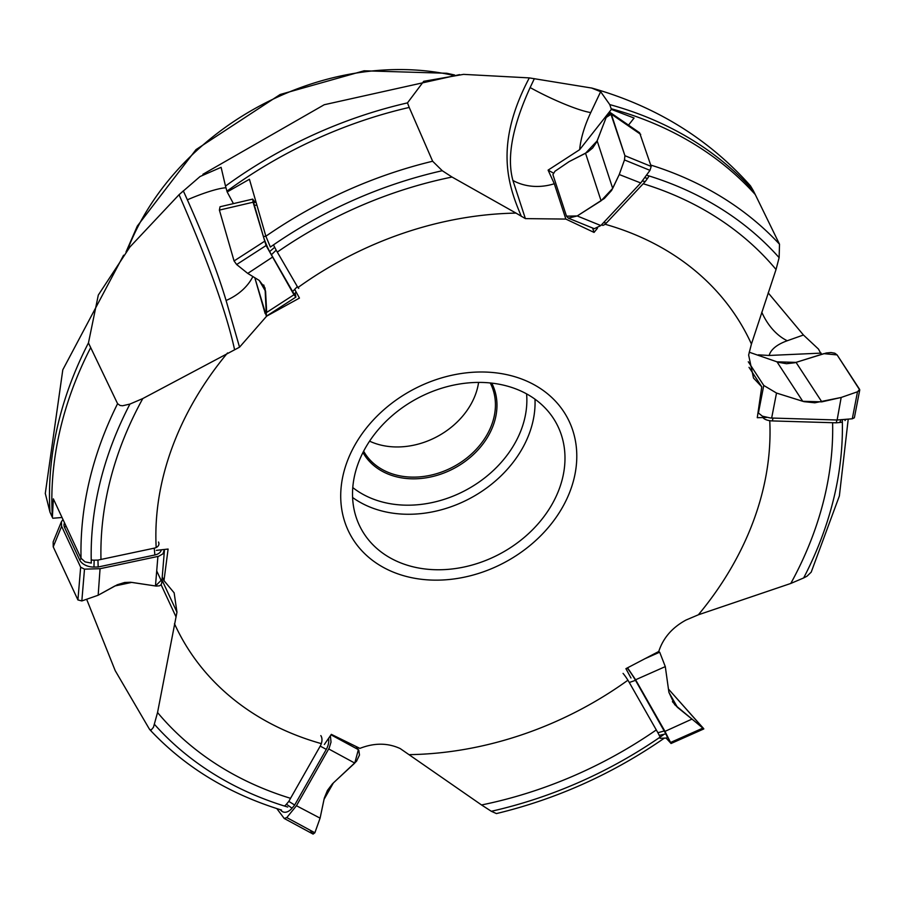 <?xml version="1.0" encoding="UTF-8"?>
<svg xmlns="http://www.w3.org/2000/svg" width="905" height="905" viewBox="0 0 905 905"><rect width="100%" height="100%" fill="white"/><g stroke="black" fill="none" stroke-linecap="round" stroke-linejoin="round"><path stroke-width="1.36" d="M409.218 107.435L407.476 102.887A401.888 318.843 151.7 0 0 225.492 186.079L227.178 191.962L249.429 179.258L265.866 236.228A400.564 317.791 -28.3 0 1 432.635 161.237L409.218 107.435A401.888 318.843 151.7 0 0 226.951 191.159M266.93 315.845L239.542 347.181L142.798 398.551A382.193 303.209 151.7 0 0 100.975 559.448M294.917 289.758L299.453 298.084L266.964 315.992M90.545 347.871A401.888 318.843 151.7 0 0 52.377 517.411L53.35 498.847L81.043 558.283A400.564 317.791 -28.3 0 1 117.582 403.687L88.452 342.927A401.888 318.843 151.7 0 0 49.956 512.072L52.377 517.411M162.233 576.881L163.986 580.637L174.145 592.843L176.961 612.165L157.549 712.518A382.193 303.209 151.7 0 0 290.539 798.312M156.327 550.364L168.104 549.052L163.986 580.637M157.549 712.518L153.454 727.303L151.056 730.131L149.393 729.102L115.207 670.639L86.642 599.257M324.363 744.476L331.332 734.351L359.896 748.378C374.319 742.745 387.759 742.813 400.225 748.582L481.551 804.964A382.193 303.209 151.7 0 0 656.295 729.928M630.977 677.981L625.909 668.671L658.772 651.476C663.139 637.98 672.234 627.493 686.058 620.016L698.355 614.8L790.789 583.454A382.193 303.209 151.7 0 0 832.611 422.703M768.175 292.847L803.448 335.008L818.505 349.104L821.299 354.443M749.023 367.328L761.761 386.82L753.503 378.052L748.639 355.031L751.433 344.036L776.038 269.498A382.193 303.209 151.7 0 0 643.195 183.738M766.569 417.454L757.27 417.703L761.761 386.82M597.436 228.275L594.042 232.415L565.851 219.078L554.301 183.738L548.102 170.129L579.664 149.664L611.373 109.392L634.088 118.035L628.511 125.128M594.042 232.415L592.605 228.015M553.272 173.002L548.102 170.129M227.54 352.939A320.755 254.475 151.7 0 0 156.169 547.525M142.798 398.551L129.924 404.071A392.34 311.263 151.7 0 0 91.303 563.091L85.081 561.881L81.043 558.283M117.582 403.687L120.094 405.474L122.605 405.757L129.924 404.071M174.473 623.703A320.755 254.475 151.7 0 0 321.309 743.627M409.875 754.634A320.755 254.475 151.7 0 0 627.912 680.209M481.551 804.964L491.325 811.287A392.34 311.263 151.7 0 0 663.218 734.962M664.406 738.095C612.674 773.888 556.688 799.047 496.426 813.584L491.325 811.287M698.355 614.8A320.755 254.475 151.7 0 0 769.748 420.689M790.789 583.454L803.663 577.944A392.34 311.263 151.7 0 0 842.295 419.581M848.223 419.117L839.376 495.929L811.219 572.141L807.011 576.202L803.663 577.944M751.433 344.036A320.755 254.475 151.7 0 0 605.06 224.248M776.038 269.498L779.126 257.654A392.34 311.263 151.7 0 0 646.475 175.151M650.74 165.061A400.564 317.791 -28.3 0 1 779.51 244.214L755.268 194.552A401.888 318.843 151.7 0 0 611.169 108.736L611.373 109.392M779.51 244.214L779.126 257.654M416.651 567.616A110.953 88.023 -28.3 0 1 361.084 528.735A110.953 88.023 -28.3 0 1 416.99 398.596A110.953 88.023 -28.3 0 1 556.428 423.438A110.953 88.023 -28.3 0 1 533.735 528.554A110.953 88.023 -28.3 0 1 416.651 567.616M505.522 374.387A123.284 97.808 151.7 0 0 341.513 507.716A123.284 97.808 151.7 0 0 529.21 546.145A123.284 97.808 151.7 0 0 505.522 374.387M565.851 219.078L525.386 218.614L516.02 213.105A320.755 254.475 151.7 0 0 297.937 287.564M516.02 213.105L452.036 177.041A382.193 303.209 151.7 0 0 277.292 252.076M452.036 177.041L442.262 170.717A392.34 311.263 151.7 0 0 270.369 247.042L265.866 236.228M755.268 194.552L753.254 190.548A401.888 318.843 151.7 0 0 609.766 104.595L611.169 108.736M234.587 349.703C226.601 313.028 208.093 261.353 179.054 194.699L200.073 176.52L221.103 167.323L225.492 186.079M179.054 194.699L129.879 247.031L98.306 295.064L88.452 342.927M49.956 512.072L45.273 493.349M591.621 88C655.48 106.009 708.423 138.623 750.449 185.83L753.254 190.548M609.766 104.595L600.649 91.699L590.761 112.559A49.311 6.935 25.4 0 1 530.138 87.559C512.354 126.53 506.608 157.493 512.909 180.457L525.386 218.614M521.37 216.442C508.746 186.577 493.429 145.841 529.301 77.898L591.61 88.034L600.649 91.699M183.33 190.898A371.65 294.849 151.7 0 0 179.077 194.745M529.301 77.898L463.541 74.368L423.698 81.314L407.476 102.887M432.635 161.237L442.262 170.717M491.732 383.109A73.147 58.033 -28.3 0 1 476.007 452.025A73.147 58.033 -28.3 0 1 399.184 477.41A73.147 58.033 -28.3 0 1 362.962 452.523M363.64 451.199A71.914 57.06 151.7 0 0 399.297 475.736A71.914 57.06 151.7 0 0 474.865 450.747A71.914 57.06 151.7 0 0 490.239 382.951M478.598 382.408A71.914 57.06 -28.3 0 1 383.041 445.565A71.914 57.06 -28.3 0 1 369.591 441.165M821.174 353.12L769.159 355.461L758.322 354.851M52.773 518.248L62.004 517.502M227.178 191.962L233.422 203.625M568.329 218.15L594.291 228.705L600.83 225.56L640.74 182.968L649.982 170.355L651.181 166.43L639.609 132.775L610.423 112.65L624.914 155.694L624.484 159.947L619.258 174.529L611.656 190.367L604.325 198.512L577.209 215.956L568.329 218.15L566.496 216.171L552.91 174.608L554.957 171.26L552.91 174.608L566.496 216.171L577.209 215.956L601.078 200.797L612.696 188.398L619.258 174.529L624.484 159.947L624.914 155.694L611.327 114.132L606.18 117.446L597.164 140.863L585.546 153.262L569.109 161.633L554.957 171.26L569.109 161.633L587.809 151.972L592.673 147.968L596.7 141.961L606.18 117.446L610.423 112.65M640.74 182.968L619.258 174.529M649.982 170.355L624.484 159.947M642.199 180.966L645.265 181.532L606.418 222.981A8.812 3.677 119.1 0 1 602.594 225.39M649.043 175.932A8.812 3.677 119.1 0 1 647.494 178.443L645.265 181.532M296.082 291.908L294.623 293.887A12.331 1.278 -113.3 0 1 292.62 291.534L269.633 251.601A12.331 1.278 -113.3 0 1 263.355 236.386L254.362 205.209A12.331 1.278 -113.3 0 1 254.079 202.29L256.138 202.539M295.2 293.096L295.89 297.1L293.955 294.759L266.081 245.538L253.083 202.222L252.71 199.111L255.153 202.415M272.201 257.325L247.755 273.412L259.249 280.448L265.029 287.982L266.409 316.184L254.814 277.733L265.165 313.628L266.681 312.417L265.584 291.353L259.249 280.448L247.755 273.412L236.646 264.532L234.067 260.957L219.395 210.096L224.666 208.863M247.755 273.412L236.646 264.532L234.067 260.957L264.384 241.409M252.71 199.111L220.039 206.759L219.395 210.096L234.067 260.957M266.081 245.538L236.646 264.532M271.296 254.837L276.172 250.165L297.349 286.602A8.812 0.916 66.7 0 0 298.774 288.288M273.514 244.87A8.812 0.916 66.7 0 0 274.69 247.28L276.172 250.165M161.328 549.81A12.331 7.738 -168.2 0 1 154.879 554.98L98.181 566.994L93.95 567.062A12.331 7.738 -168.2 0 1 79.719 560.025L64.583 527.479A12.331 7.738 -168.2 0 1 64.504 522.886M164.371 549.471L162.945 553.837L158.68 556.27L100.059 568.702L84.493 569.155L80.658 567.209L61.63 526.303L61.404 521.721L62.954 519.561M100.059 568.702L98.17 595.23L117.311 584.743L124.664 582.481L130.603 582.254L156.226 586.078L159.416 585.829L161.045 584.811L161.724 583.159L164.405 550.625M98.17 595.23L81.835 600.943L77.921 599.936L80.658 567.209M61.404 521.721L53.157 541.88L53.225 546.846L77.921 599.936M84.493 569.155L81.835 600.943M98.181 566.994L97.944 560.093L154.235 548.17A8.812 5.532 11.8 0 0 158.511 542.027M91.224 559.89A8.812 5.532 11.8 0 0 94.165 560.161L97.944 560.093M328.594 738.322A12.331 7.794 112.5 0 1 326.309 749.374L294.679 805.031L292.044 808.199A12.331 7.794 112.5 0 1 280.686 810.054L280.459 809.737M330.382 735.731L331.015 742.1L329.205 748.039L296.455 805.733L286.806 817.588L284.238 818.482L276.828 808.595M296.455 805.733L320.087 818.154L324.318 798.086L327.418 790.45L332.418 783.843L356.525 761.218L359.477 755.03L358.833 750.403L356.061 746.501L358.369 749.645L354.771 763.085L333.402 782.882L324.013 799.42L320.087 818.154L314.872 832.77L312.632 833.663L310.087 830.179M320.087 818.154L314.872 832.77L313.096 834.093L284.238 818.482M286.806 817.588L314.872 832.77M294.679 805.031L288.808 801.378L320.212 746.116A8.812 5.577 -67.5 0 0 320.811 735.607M284.453 806.038A8.812 5.577 -67.5 0 0 286.444 804.206L288.808 801.378M627.154 668.026A12.331 1.38 57.2 0 1 635.502 680.334L665.831 733.887A12.331 1.38 57.2 0 1 667.143 738.005L660.186 738.322M627.55 667.811L635.593 679.768L664.983 731.376L671.058 743.491L666.091 738.061M659.688 652.188L665.299 666.612L668.908 692.336L677.472 707.359L703.479 728.401L668.444 689.056L703.83 728.921L674.7 704.667L668.908 692.336L665.299 666.612L659.688 652.188L644.598 658.863M664.983 731.376L691.59 719.271M670.707 742.405L702.71 728.186M664.315 730.935L657.89 732.733L629.28 682.494A8.812 0.984 -122.8 0 0 623.059 673.399M660.073 737.145A8.812 0.984 -122.8 0 0 659.247 735.369L657.89 732.733M757.994 412.68L762.406 416.176L770.415 417.997L837.125 419.999L852.295 418.789L854.365 417.771L859.739 389.998L857.51 391.775L841.175 397.465L814.828 402.793L804.002 401.662L776.513 393.053L763.763 385.451L748.288 361.762L763.763 385.451L776.513 393.053L802.746 401.288L821.808 401.854L841.175 397.465L857.51 391.775L859.626 389.41L837.102 354.907L823.776 353.651L796.049 362.385L776.988 361.83L749.193 352.192L778.311 362.294L786.513 363.708L794.726 362.769L826.254 353.007L830.982 352.531L834.795 353.199L837.102 354.907L859.739 389.998M837.125 419.999L841.175 397.465M852.295 418.789L857.51 391.775M837.034 419.988L836.118 422.816L772.395 420.927A8.812 3.643 -175 0 1 763.017 417.612M842.351 422.035A8.812 3.643 -175 0 1 839.772 422.499L836.118 422.816M156.701 570.919L161.101 580.365L155.468 585.976L131.745 582.39L114.901 585.965L98.17 595.23L81.835 600.943L77.921 599.936L53.225 546.846L57.083 537.412M154.461 724.351A392.34 311.263 151.7 0 0 287.733 807.045M127.435 250.165A250.685 198.874 -28.3 0 1 448.812 74.414A250.685 198.874 -28.3 0 1 452.262 75.149M534.991 399.184A110.953 88.023 -28.3 0 1 386.74 512.117A110.953 88.023 -28.3 0 1 352.599 497.49M352.78 487.569A104.38 82.808 151.7 0 0 387.34 503.169A104.38 82.808 151.7 0 0 526.597 393.879M534.357 78.656L530.138 87.559M554.301 183.738A49.311 41.822 -18.1 0 1 512.909 180.457M590.761 112.559A65.748 27.388 -60.9 0 0 579.664 149.664M803.448 335.008L787.271 340.744A49.311 33.372 70.4 0 1 761.761 312.18M787.271 340.744A65.748 27.127 5 0 0 769.159 355.461M176.079 616.972L161.101 584.743M176.961 612.165L161.984 579.958M183.319 190.865L187.358 199.813C204.915 239.169 217.822 272.733 226.08 300.494L239.542 347.181M252.868 276.545A49.311 37.84 -16.1 0 1 226.08 300.494M225.978 187.765A49.311 8.111 -24.3 0 0 187.358 199.813M585.546 153.262L601.078 200.797M577.209 215.956L600.83 225.56M597.164 140.863L612.696 188.398M640.717 134.393L611.327 114.132M624.914 155.694L651.181 166.43M603.533 222.675L606.418 222.981M644.643 177.64L647.494 178.443M263.74 284.973L265.584 291.353M266.681 312.417L293.955 294.759M253.083 202.222L219.395 210.096M254.362 205.209L256.907 205.209M263.355 236.386L265.912 236.386M292.62 291.534L297.349 286.602M269.633 251.601L274.69 247.28M155.468 585.976L157.9 556.462M61.63 526.303L53.225 546.846M64.583 527.479L65.929 525.941M79.719 560.025L81.111 558.419M154.879 554.98L154.235 548.17M93.95 567.062L94.165 560.161M354.771 763.085L328.719 748.955M331.004 734.815L358.369 749.645M326.309 749.374L320.212 746.116M292.044 808.199L286.444 804.206M665.299 666.612L635.593 679.768M672.415 701.658L677.472 707.359M635.502 680.334L629.28 682.494M665.831 733.887L659.247 735.369M776.988 361.83L802.746 401.288M776.513 393.053L771.648 418.065M796.049 362.385L821.808 401.854M758.356 413.246L763.763 385.451M772.983 418.099L772.395 420.927M840.971 419.694L839.772 422.499M149.789 729.645C184.643 766.92 228.558 793.719 281.534 810.066M202.901 174.292L324.239 104.731L459.559 74.629M123.589 255.221L62.796 369.817L45.284 493.519M126.01 252.009L137.311 226.069L196 149.619L280.154 94.493L364.093 70.794L446.81 73.271L454.559 74.968M295.89 297.1L266.409 316.184M703.83 728.921L671.058 743.491M844.999 420.554L845.994 419.298"/></g></svg>
